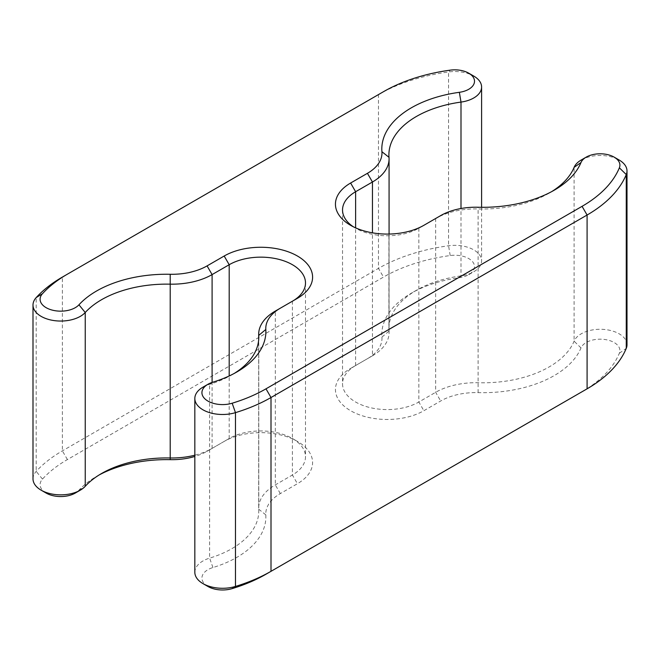 <?xml version="1.0" encoding="UTF-8"?>
<svg xmlns="http://www.w3.org/2000/svg" width="660" height="660" viewBox="0 0 660 660"><rect width="100%" height="100%" fill="white"/><g stroke="black" fill="none" stroke-linecap="round" stroke-linejoin="round"><path stroke-width="0.49" stroke-dasharray="3.3 2.47" d="M33 478.846A27.712 15.997 180 0 1 36.193 471.388A147.51 85.165 180 0 1 62.386 450.871L378.469 268.381A147.51 85.165 180 0 1 448.561 245.767A26.821 15.485 180 0 1 481.602 260.824A26.821 15.485 180 0 1 473.748 271.772A26.821 15.485 180 0 1 461.002 275.888A93.868 54.194 0 0 0 416.402 290.284A93.868 54.194 0 0 0 388.905 328.606A93.868 54.194 0 0 0 389.012 331.114A56.76 32.769 180 0 1 389.07 332.64A56.76 32.769 180 0 1 372.446 355.806L355.624 365.516A44.698 25.806 0 0 0 342.532 383.765A44.698 25.806 0 0 0 370.128 407.616A44.698 25.806 0 0 0 418.844 402.014L435.658 392.304A56.76 32.769 180 0 1 478.426 382.742A93.868 54.194 0 0 0 574.093 341.179A26.821 15.485 180 0 1 603.314 329.389A26.821 15.485 180 0 1 627 344.767M46.134 493.061A20.617 11.905 180 0 1 42.471 479.094A140.415 81.073 180 0 1 67.403 459.566L383.493 277.076A140.415 81.073 180 0 1 450.202 255.544A19.726 11.385 180 0 1 471.999 261.063A19.726 11.385 180 0 1 468.732 274.675A19.726 11.385 180 0 1 459.36 277.695A100.963 58.294 0 0 0 411.386 293.18A100.963 58.294 0 0 0 381.917 337.103A49.665 28.677 180 0 1 367.43 358.71L372.446 355.806L372.446 232.832M383.493 91.691L378.469 94.586A147.51 85.165 180 0 1 448.561 71.965A26.821 15.485 180 0 1 473.748 76.073M372.446 355.806L350.608 368.42A51.794 29.906 0 0 0 350.608 410.71A51.794 29.906 0 0 0 423.86 410.71L440.674 400.999A49.665 28.677 180 0 1 478.104 392.626A100.963 58.294 0 0 0 580.99 347.919A19.726 11.385 180 0 1 604.758 339.487A19.726 11.385 180 0 1 619.369 353.207A140.415 81.073 180 0 1 582.186 391.652M99.165 474.952A99.181 57.263 0 0 0 96.566 476.396A99.181 57.263 0 0 0 78.953 490.19A20.617 11.905 180 0 1 75.298 493.061M207.966 586.492A20.617 11.905 180 0 1 212.933 567.542A99.181 57.263 0 0 0 265.815 514.866A49.665 28.677 180 0 1 280.327 493.573L297.429 483.706A51.794 29.906 0 0 0 297.429 441.416A51.794 29.906 0 0 0 224.177 441.416L207.075 451.283A49.665 28.677 180 0 1 194.832 456.456M582.07 391.726L265.988 574.216M353.298 226.768A44.698 25.806 0 0 0 355.624 228.22A44.698 25.806 0 0 0 418.844 228.22L435.658 218.51A56.76 32.769 180 0 1 478.426 208.939A93.868 54.194 0 0 0 549.161 193.124A93.868 54.194 0 0 0 551.578 191.68M350.608 368.42L355.624 365.516L350.608 368.42L355.624 365.516L355.624 227.865M194.832 572.286A27.712 15.997 180 0 1 209.624 558.129A92.087 53.163 0 0 0 258.778 511.096A92.087 53.163 0 0 0 258.72 509.215A56.76 32.769 180 0 1 258.687 508.06A56.76 32.769 180 0 1 275.311 484.885L292.405 475.01A44.698 25.806 0 0 0 305.498 456.761A44.698 25.806 0 0 0 292.413 438.512A44.698 25.806 0 0 0 229.193 438.512L212.099 448.387A56.76 32.769 180 0 1 194.832 455.202M224.177 441.416L229.193 438.512L229.193 375.961M212.099 448.387L207.075 451.283L212.099 448.387L212.099 382.429M440.674 215.605L435.658 218.51L435.658 392.304L440.674 400.999M581.212 160.017A26.821 15.485 180 0 1 619.146 160.017M418.844 228.22L423.86 225.316L418.844 228.22L418.844 402.014L423.86 410.71M202.95 387.164A27.712 15.997 180 0 1 209.624 384.326A92.087 53.163 0 0 0 231.809 374.888A92.087 53.163 0 0 0 234.226 373.436M280.327 493.573L275.311 484.885L275.311 311.083L292.405 301.216A44.698 25.806 0 0 0 292.413 301.216A44.698 25.806 0 0 0 292.479 301.174M67.403 459.566L62.386 450.871L62.386 277.076L378.469 94.586L378.469 268.381L383.493 277.076M297.429 298.312L292.405 301.216L297.429 298.312L292.405 301.216L292.405 475.01L297.429 483.706M459.36 277.695L461.002 275.888L461.002 208.511M381.917 337.103L389.012 331.114L389.012 157.319M450.202 255.544L448.561 245.767L448.561 71.965L450.202 70.15M478.104 392.626L478.104 207.24M580.99 347.919L574.093 341.179L574.093 167.376M619.369 353.207L626.266 348.364M212.933 567.542L209.624 558.129L209.624 384.326L212.933 382.156M265.815 514.866L258.72 509.215L258.72 339.174M42.471 479.094L36.193 471.388L36.193 297.586M78.953 490.19L85.231 486.305M388.905 154.803L388.905 328.606M389.07 332.64L389.07 234.061M416.402 290.284L411.386 293.18M481.602 207.298L481.602 260.824M468.732 274.675L473.748 271.772M342.532 209.971L342.532 383.765M292.413 438.512L297.429 441.416M101.582 473.501L96.566 476.396M549.161 193.124L554.177 190.228M355.624 228.22L350.608 225.316M231.809 374.888L236.825 371.992M258.778 337.293L258.778 511.096M258.687 508.06L258.687 339.685M305.498 282.967L305.498 456.761"/><path stroke-width="0.99" d="M468.732 73.177A19.726 11.385 180 0 1 473.764 84.331A19.726 11.385 180 0 1 459.36 92.309A100.963 58.294 0 0 0 381.917 151.709A49.665 28.677 180 0 1 367.43 173.316L350.608 183.026A51.794 29.906 0 0 0 350.608 225.316A51.794 29.906 0 0 0 423.86 225.316L440.674 215.605A49.665 28.677 180 0 1 478.104 207.24A100.963 58.294 0 0 0 554.177 190.228A100.963 58.294 0 0 0 580.99 162.533A19.726 11.385 180 0 1 586.229 157.121A19.726 11.385 180 0 1 614.13 157.121A19.726 11.385 180 0 1 619.369 167.821A140.415 81.073 180 0 1 582.07 206.332L265.988 388.822A140.415 81.073 180 0 1 232.163 403.219A20.617 11.905 180 0 1 205.953 399.754A20.617 11.905 180 0 1 207.966 384.268A20.617 11.905 180 0 1 212.933 382.156A99.181 57.263 0 0 0 236.825 371.992A99.181 57.263 0 0 0 265.815 329.472A49.665 28.677 180 0 1 280.327 308.187L297.429 298.312A51.794 29.906 0 0 0 297.429 256.022A51.794 29.906 0 0 0 224.177 256.022L207.075 265.897A49.665 28.677 180 0 1 170.206 274.271A99.181 57.263 0 0 0 78.953 304.804A20.617 11.905 180 0 1 51.1 309.787A20.617 11.905 180 0 1 42.471 293.7A140.415 81.073 180 0 1 67.403 274.172L383.493 91.691A140.415 81.073 180 0 1 450.202 70.15A19.726 11.385 180 0 1 468.732 73.177L473.748 76.073A26.821 15.485 180 0 1 481.602 87.021A26.821 15.485 180 0 1 461.002 102.085A93.868 54.194 0 0 0 388.905 154.803A93.868 54.194 0 0 0 389.012 157.319A56.76 32.769 180 0 1 389.07 158.837A56.76 32.769 180 0 1 372.446 182.011L355.624 191.722A44.698 25.806 0 0 0 342.532 209.971A44.698 25.806 0 0 0 353.298 226.768M194.832 455.202A56.76 32.769 180 0 1 169.95 457.966A92.087 53.163 0 0 0 101.582 473.501A92.087 53.163 0 0 0 85.231 486.305A27.712 15.997 180 0 1 80.314 490.165L75.298 493.061A20.617 11.905 180 0 1 46.134 493.061L41.118 490.165A27.712 15.997 180 0 1 33 478.846L33 305.044A27.712 15.997 180 0 1 36.193 297.586A147.51 85.165 180 0 1 62.386 277.076L67.403 274.172M194.832 456.456A49.665 28.677 180 0 1 170.206 459.665A99.181 57.263 0 0 0 99.165 474.952M614.13 157.121L619.146 160.017A26.821 15.485 180 0 1 627 170.973L627 344.767A26.821 15.485 180 0 1 626.266 348.364A147.51 85.165 180 0 1 587.087 388.822L265.988 574.216A140.415 81.073 180 0 1 232.163 588.605A20.617 11.905 180 0 1 207.966 586.492L202.95 583.597A27.712 15.997 180 0 1 194.832 572.286L194.832 398.483A27.712 15.997 180 0 1 202.95 387.164L207.966 384.268M582.186 391.652A140.415 81.073 180 0 1 582.07 391.726L587.087 388.831A147.51 85.165 180 0 1 587.087 388.831L587.087 215.028L271.004 397.518A147.51 85.165 180 0 1 235.471 412.64A27.712 15.997 180 0 1 194.832 398.483M275.311 311.083L280.327 308.187L275.311 311.083A56.76 32.769 180 0 0 258.687 334.257A56.76 32.769 180 0 0 258.72 335.412A92.087 53.163 0 0 1 258.778 337.293A92.087 53.163 0 0 1 234.226 373.436M265.988 574.216L271.004 571.312A147.51 85.165 180 0 1 235.471 586.435A27.712 15.997 180 0 1 202.95 583.597M80.314 490.165A27.712 15.997 180 0 1 41.118 490.165M551.578 191.68A93.868 54.194 0 0 0 574.093 167.376A26.821 15.485 180 0 1 581.212 160.017L586.229 157.121M627 170.973A26.821 15.485 180 0 1 626.266 174.562A147.51 85.165 180 0 1 587.087 215.028L582.07 206.332M292.479 301.174A44.698 25.806 0 0 0 305.498 282.967A44.698 25.806 0 0 0 277.909 259.116A44.698 25.806 0 0 0 229.193 264.718L212.099 274.585A56.76 32.769 180 0 1 169.95 284.163A92.087 53.163 0 0 0 85.231 312.51A27.712 15.997 180 0 1 54.062 320.578A27.712 15.997 180 0 1 33 305.044M461.002 208.511L461.002 102.085L459.36 92.309M372.446 232.832L372.446 182.011L367.43 173.316M381.917 151.709L389.012 157.319M355.624 227.865L355.624 191.722L350.608 183.026M232.163 588.605L235.471 586.435L235.471 412.64L232.163 403.219M170.206 459.665L170.206 274.271M580.99 162.533L574.093 167.376M619.369 167.821L626.266 174.562L626.266 348.364M265.988 388.822L271.004 397.518L271.004 571.312M265.815 329.472L258.72 335.412L258.72 339.174M224.177 256.022L229.193 264.718L229.193 375.961M42.471 293.7L36.193 297.586M207.075 265.897L212.099 274.585L212.099 382.429M78.953 304.804L85.231 312.51L85.231 486.305M389.07 234.061L389.07 158.837M481.602 87.021L481.602 207.298M582.07 391.726L587.087 388.822M258.687 339.685L258.687 334.257"/></g></svg>
